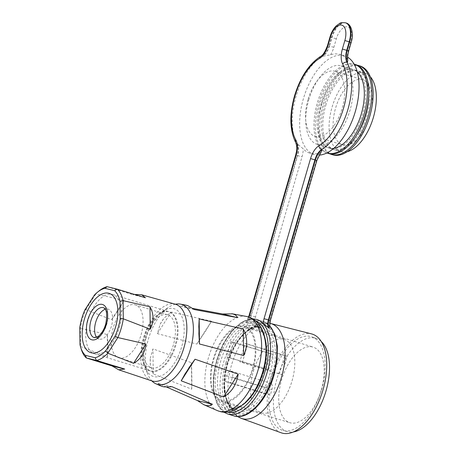 <?xml version="1.0" encoding="UTF-8"?>
<svg xmlns="http://www.w3.org/2000/svg" width="456" height="456" viewBox="0 0 456 456"><rect width="100%" height="100%" fill="white"/><g stroke="black" fill="none" stroke-linecap="round" stroke-linejoin="round"><path stroke-width="0.34" stroke-dasharray="2.28 1.71" d="M96.621 337.366A15.652 8.1 -72.9 0 0 98.998 339.087A15.652 8.1 -72.9 0 0 111.469 326.057A15.652 8.1 -72.9 0 0 108.192 309.162A15.652 8.1 -72.9 0 0 105.256 309.253M119.204 327.961A31.031 16.057 -72.9 0 0 112.706 294.456A31.031 16.057 -72.9 0 0 87.979 320.289A31.031 16.057 -72.9 0 0 94.477 353.788A31.031 16.057 -72.9 0 0 119.204 327.961M253.365 371.327A38.447 19.893 107.1 0 1 284.002 339.321A38.447 19.893 107.1 0 1 292.051 380.828A38.447 19.893 107.1 0 1 261.419 412.828A38.447 19.893 107.1 0 1 253.365 371.327M213.83 359.18A38.447 19.893 107.1 0 1 244.462 327.18A38.447 19.893 107.1 0 1 252.51 368.682A38.447 19.893 107.1 0 1 221.878 400.681A38.447 19.893 107.1 0 1 213.83 359.18M266.008 368.978L270.419 353.793L272.962 354.42L268.55 369.605L226.472 356.831L230.884 341.647L233.426 342.274L229.015 357.458L226.472 356.831M270.317 395.004L264.514 393.579L266.122 388.045A5.768 2.987 107.1 0 1 270.716 383.245A5.768 2.987 107.1 0 1 271.924 389.47L270.317 395.004L230.782 382.863L224.979 381.433L226.586 375.898A5.768 2.987 107.1 0 1 231.181 371.098A5.768 2.987 107.1 0 1 232.389 377.323L230.782 382.863M279.363 373.954L284.698 355.606L287.24 356.233L281.905 374.581L279.363 373.954L239.827 361.807L245.157 343.459L247.699 344.086L242.37 362.434L239.827 361.807M245.157 343.459L284.698 355.606M242.37 362.434L281.905 374.581M247.699 344.086L287.24 356.233M224.979 381.433L264.514 393.579M230.884 341.647L270.419 353.793M229.015 357.458L268.55 369.605M233.426 342.274L272.962 354.42M81.316 349.359A38.498 19.916 107.1 0 1 80.581 346.509L80.376 328.354A38.498 19.916 107.1 0 1 82.468 318.824A38.498 19.916 107.1 0 1 85.825 309.607L111.572 319.707C117.152 312.337 121.273 305.902 123.941 300.407L95.846 293.966A38.498 19.916 107.1 0 1 99.328 290.74M80.341 328.502L79.811 327.397M151.774 380.868A40.094 20.748 107.1 0 1 143.629 337.662A40.094 20.748 107.1 0 1 175.321 304.215M107.074 286.681L132.799 294.661L134.566 294.451M145.977 338.238A35.425 18.331 -72.9 0 0 144.917 366.339A35.425 18.331 -72.9 0 0 162.57 375.191A35.425 18.331 -72.9 0 0 181.619 346.999A35.425 18.331 -72.9 0 0 180.741 314.389A35.425 18.331 -72.9 0 0 161.492 312.388A35.425 18.331 -72.9 0 0 145.977 338.238M175.816 345.352A31.031 16.057 107.1 0 1 151.09 371.178A31.031 16.057 107.1 0 1 143.663 362.292A31.031 16.057 107.1 0 1 144.592 337.679A31.031 16.057 107.1 0 1 158.181 315.033A31.031 16.057 107.1 0 1 169.319 311.853A31.031 16.057 107.1 0 1 175.816 345.352M80.581 346.509L107.525 356.9C108.118 351.183 108.038 343.71 107.274 334.499L80.376 328.354M145.418 297.757L132.799 294.661M85.825 309.607L95.846 293.966M123.941 300.407L111.572 319.707M107.274 334.499L107.525 356.9M80.541 346.332L80.005 344.702M85.876 309.459L84.873 309.966M94.426 295.06L95.72 294.091M321.36 389.8A39.547 20.463 107.1 0 1 289.851 422.712A39.547 20.463 107.1 0 1 281.569 380.025A39.547 20.463 107.1 0 1 313.078 347.107A39.547 20.463 107.1 0 1 321.36 389.8M253.063 368.818A39.547 20.463 107.1 0 1 221.559 401.736A39.547 20.463 107.1 0 1 213.277 359.043A39.547 20.463 107.1 0 1 244.786 326.125A39.547 20.463 107.1 0 1 253.063 368.818M321.229 341.493A48.775 25.234 -72.9 0 0 316.367 338.477A48.775 25.234 -72.9 0 0 276.929 378.879A48.775 25.234 -72.9 0 0 287.73 431.701A48.775 25.234 -72.9 0 0 293.442 431.935M321.617 389.584A48.991 25.348 -72.9 0 0 311.938 336.887A48.991 25.348 -72.9 0 0 272.323 377.477A48.991 25.348 -72.9 0 0 283.176 430.532A48.991 25.348 -72.9 0 0 321.617 389.584M145.544 337.867A27.713 14.341 107.1 0 1 167.626 314.8A27.713 14.341 107.1 0 1 173.428 344.719A27.713 14.341 107.1 0 1 151.346 367.787A27.713 14.341 107.1 0 1 145.544 337.867M141.081 334.784A27.713 14.341 -72.9 0 0 135.272 304.864A27.713 14.341 -72.9 0 0 113.191 327.932A27.713 14.341 -72.9 0 0 118.999 357.852A27.713 14.341 -72.9 0 0 141.081 334.784M150.828 371.087A31.031 16.057 -72.9 0 0 175.098 345.129A31.031 16.057 -72.9 0 0 168.139 311.505A31.031 16.057 -72.9 0 0 158.956 313.722A31.031 16.057 -72.9 0 0 143.566 363.814A31.031 16.057 -72.9 0 0 150.828 371.087M175.4 304.237A41.741 21.597 -72.9 0 0 168.657 307.241A41.741 21.597 -72.9 0 0 147.955 374.621A41.741 21.597 -72.9 0 0 151.848 380.891M188.317 305.919L184.378 304.95A42.362 21.922 107.1 0 1 185.769 305.127M184.378 304.95L180.371 306.13L192.899 308.461M166.525 387.03L157.958 383.274L160.848 385.941L164.787 386.91M150.36 365.159A42.362 21.922 107.1 0 1 150.28 358.171L150.36 365.159L153.25 373.948L191.725 389.19C191.959 382.345 191.862 373.51 191.429 362.685L152.971 348.891L150.28 358.171M160.159 324.182A42.362 21.922 107.1 0 1 164.017 318.157L160.159 324.182L157.4 333.644L196.838 344.063C203.005 335.149 207.885 327.533 211.47 321.229L171.234 312.052L164.017 318.157M281.135 432.772A51.739 26.773 107.1 0 1 271.349 375.772A51.739 26.773 107.1 0 1 311.402 333.86M180.371 306.13L194.484 309.595M198.879 333.695L198.805 326.701M157.4 333.644L171.234 312.052M211.47 321.229L196.838 344.063M153.25 373.948L152.971 348.891M191.429 362.685L191.725 389.19M172.072 386.745L157.958 383.274M185.147 373.709L189.006 367.684M369.844 116.542A34.052 17.619 107.1 0 1 342.712 144.888A34.052 17.619 107.1 0 1 335.582 108.123A34.052 17.619 107.1 0 1 362.708 79.783A34.052 17.619 107.1 0 1 369.844 116.542M307.994 99.647A34.052 17.619 -72.9 0 0 315.125 136.412A34.052 17.619 -72.9 0 0 342.257 108.066A34.052 17.619 -72.9 0 0 335.126 71.307A34.052 17.619 -72.9 0 0 307.994 99.647M325.755 105.325A41.086 21.255 107.1 0 1 358.484 71.13A41.086 21.255 107.1 0 1 367.091 115.482A41.086 21.255 107.1 0 1 334.356 149.676A41.086 21.255 107.1 0 1 325.755 105.325M347.204 151.694A41.086 21.255 107.1 0 1 340.643 151.609A41.086 21.255 107.1 0 1 332.042 107.257A41.086 21.255 107.1 0 1 364.777 73.063A41.086 21.255 107.1 0 1 370.255 76.671M332.777 154.818A46.466 24.043 107.1 0 1 323.042 104.658A46.466 24.043 107.1 0 1 360.063 65.983M329.945 153.843A46.466 24.043 107.1 0 1 321.697 104.242A46.466 24.043 107.1 0 1 357.179 65.202M321.383 103.979A41.086 21.255 107.1 0 1 354.118 69.785A41.086 21.255 107.1 0 1 362.719 114.137A41.086 21.255 107.1 0 1 329.99 148.331A41.086 21.255 107.1 0 1 321.383 103.979M356.603 135.079A41.086 21.255 107.1 0 1 333.005 149.26A41.086 21.255 107.1 0 1 324.404 104.909A41.086 21.255 107.1 0 1 357.139 70.714A41.086 21.255 107.1 0 1 368.704 95.697M308.678 100.075A41.086 21.255 107.1 0 1 341.413 65.881A41.086 21.255 107.1 0 1 350.014 110.232A41.086 21.255 107.1 0 1 317.285 144.427A41.086 21.255 107.1 0 1 308.678 100.075M333.838 148.274A41.086 21.255 107.1 0 1 328.639 147.921A41.086 21.255 107.1 0 1 320.038 103.569A41.086 21.255 107.1 0 1 352.767 69.369A41.086 21.255 107.1 0 1 357.27 71.997M347.643 57.205A51.631 26.716 -72.9 0 0 344.508 55.803A51.631 26.716 -72.9 0 0 303.371 98.775A51.631 26.716 -72.9 0 0 314.184 154.51A51.631 26.716 -72.9 0 0 319.052 155.114M295.688 142.489A3.295 2.519 151.2 0 0 296.976 143.492A51.631 26.716 107.1 0 1 296.007 96.512A51.631 26.716 107.1 0 1 322.329 56.236L330.526 54.834A51.631 26.716 107.1 0 1 340.284 54.503A51.631 26.716 107.1 0 1 347.033 58.892L347.791 60.369M249.004 317.137A12.084 6.253 107.1 0 1 247.779 319.747A49.436 25.576 107.1 0 1 256.785 319.474M247.779 319.747L246.605 320.528L246.109 322.512L253.621 321.543A49.436 25.576 107.1 0 1 262.741 321.298A49.436 25.576 107.1 0 1 269.04 325.333L269.656 326.53M328.405 153.478A46.466 24.043 107.1 0 1 318.676 103.318A46.466 24.043 107.1 0 1 355.697 64.638M326.838 152.994A46.466 24.043 107.1 0 1 317.33 102.902A46.466 24.043 107.1 0 1 354.124 64.159M321.161 151.933L319.724 152.88A51.631 26.716 107.1 0 1 309.96 153.21A51.631 26.716 107.1 0 1 303.217 148.827L296.976 143.492A13.184 6.823 -72.9 0 1 297.226 155.485L297.677 155.621L251.165 315.723L250.714 315.58L297.226 155.485L295.716 154.972M98.998 339.087L94.187 337.611A15.652 8.1 -72.9 0 0 106.664 324.581A15.652 8.1 -72.9 0 0 103.381 307.686L108.192 309.162M232.389 377.323L271.924 389.47M226.586 375.898L266.122 388.045M237.49 416.505L232.742 412.458L230.155 408.992L225.817 398.082L224.529 384.704C223.907 400.248 230.719 408.582 232.885 408.086C236.265 410.178 242.415 406.062 251.33 395.74A45.748 23.672 107.1 0 1 227.008 409.876A45.748 23.672 107.1 0 1 216.754 360.303A45.748 23.672 107.1 0 1 252.527 322.039A45.748 23.672 107.1 0 1 266.059 347.803C264.474 334.254 261.693 327.397 257.72 327.231C256.209 325.601 245.892 328.679 237.684 341.886A45.885 23.74 -72.9 0 0 227.829 363.711A45.885 23.74 -72.9 0 0 224.529 384.704A45.885 23.74 -72.9 0 0 238.117 413.432A45.885 23.74 -72.9 0 0 273.999 375.054A45.885 23.74 -72.9 0 0 263.716 325.327A45.885 23.74 -72.9 0 0 237.684 341.886C247.129 327.602 258.01 321.44 270.322 323.418M246.274 316.418A49.351 25.536 -72.9 0 0 208.837 356.455A49.351 25.536 -72.9 0 0 217.341 410.605M241.321 418.369A49.664 25.696 107.1 0 1 231.927 363.66A49.664 25.696 107.1 0 1 270.374 323.429M255.514 320.825A47.783 24.727 -72.9 0 0 216.771 360.371A47.783 24.727 -72.9 0 0 227.464 412.144M227.641 413.945A49.436 25.576 107.1 0 1 217.29 360.582A49.436 25.576 107.1 0 1 256.671 319.439M263.71 371.988A42.841 22.167 -72.9 0 0 254.739 325.738A42.841 22.167 -72.9 0 0 220.607 361.397A42.841 22.167 -72.9 0 0 229.573 407.647A42.841 22.167 -72.9 0 0 263.71 371.988M244.393 403.674A44.488 23.022 107.1 0 1 219.724 402.055A44.488 23.022 107.1 0 1 218.43 360.776A44.488 23.022 107.1 0 1 242.695 325.196A44.488 23.022 107.1 0 1 264.771 337.343M269.616 325.783A49.436 25.576 -72.9 0 0 262.964 321.372A49.436 25.576 -72.9 0 0 223.577 362.514A49.436 25.576 -72.9 0 0 233.928 415.878M225.754 363.13A47.783 24.727 107.1 0 1 263.123 323.161A47.783 24.727 107.1 0 1 273.834 374.946A47.783 24.727 107.1 0 1 236.47 414.909A47.783 24.727 107.1 0 1 225.754 363.13M272.175 374.536A44.488 23.022 -72.9 0 0 262.206 326.325A44.488 23.022 -72.9 0 0 227.413 363.54A44.488 23.022 -72.9 0 0 237.388 411.745A44.488 23.022 -72.9 0 0 272.175 374.536M226.894 363.329A42.841 22.167 107.1 0 1 261.026 327.67A42.841 22.167 107.1 0 1 269.998 373.92A42.841 22.167 107.1 0 1 235.866 409.579A42.841 22.167 107.1 0 1 226.894 363.329M330.013 36.936L331.968 37.586L329.494 46.09L329.05 45.953L331.518 37.443A17.579 9.091 107.1 0 1 345.523 22.817M330.526 54.834A16.479 8.527 -72.9 0 0 333.849 47.327L336.323 38.817A14.278 7.387 107.1 0 1 347.489 26.875A14.278 7.387 107.1 0 1 350.692 42.351L348.219 50.855A16.479 8.527 -72.9 0 0 347.033 58.892M345.973 22.954A17.579 9.091 -72.9 0 0 331.968 37.586L336.323 38.817M253.621 321.543A12.084 6.253 -72.9 0 0 255.514 316.954L302.026 156.858A16.479 8.527 -72.9 0 0 303.217 148.827M319.724 152.88A16.479 8.527 -72.9 0 0 316.396 160.392L269.884 320.488A12.084 6.253 -72.9 0 0 269.04 325.333M246.109 322.512A8.789 4.549 -72.9 0 0 250.714 315.58L249.204 315.073M255.514 316.954L251.165 315.723A8.789 4.549 107.1 0 1 246.559 322.648M297.426 143.629A13.184 6.823 107.1 0 1 297.677 155.621L302.026 156.858M320.602 56.39A3.295 2.44 -121.1 0 1 322.329 56.236A13.184 6.823 -72.9 0 0 329.05 45.953L327.539 45.44M333.849 47.327L329.494 46.09A13.184 6.823 107.1 0 1 322.774 56.373M348.686 50.947L348.219 50.855M351.16 42.442L350.692 42.351M316.396 160.392L316.863 160.483M269.884 320.488L270.351 320.579M112.706 294.456L169.319 311.853M94.477 353.788L151.09 371.178M284.002 339.321L244.462 327.18M261.419 412.828L221.878 400.681M231.181 371.098L270.716 383.245M143.663 362.292L144.917 366.339M158.181 315.033L161.492 312.388M221.559 401.736L289.851 422.712M316.367 338.477L311.938 336.887M167.626 314.8L135.272 304.864M143.566 363.814L147.955 374.621M158.956 313.722L168.657 307.241M151.346 367.787L118.999 357.852M287.73 431.701L283.176 430.532M244.786 326.125L313.078 347.107M252.635 318.795L242.142 321.799L231.899 330.606L223.007 344.018L216.537 360.325L213.362 376.753L213.556 391.983L217.159 404.272L223.936 412.207M254.739 325.738C264.902 327.932 269.707 349.912 262.958 371.731C256.756 394.668 239.617 411.768 229.573 407.647L235.866 409.579C225.703 407.385 220.898 385.405 227.647 363.586C233.848 340.643 250.988 323.543 261.026 327.67L254.739 325.738M262.741 321.298L269.61 325.544M315.125 136.412L342.712 144.888M358.484 71.13L364.777 73.063M354.118 69.785L357.139 70.714M341.413 65.881L352.767 69.369M344.508 55.803L340.284 54.503M314.184 154.51L309.96 153.21M317.285 144.427L328.639 147.921M329.99 148.331L333.005 149.26M334.356 149.676L340.643 151.609M335.126 71.307L362.708 79.783M248.543 316.983L246.605 320.528"/><path stroke-width="0.68" d="M115.607 326.855A31.031 16.057 -72.9 0 0 109.109 293.356A31.031 16.057 -72.9 0 0 84.388 319.183A31.031 16.057 -72.9 0 0 90.886 352.687A31.031 16.057 -72.9 0 0 115.607 326.855A31.031 16.057 -72.9 0 0 109.109 293.356A31.031 16.057 -72.9 0 0 84.388 319.183A31.031 16.057 -72.9 0 0 90.886 352.687A31.031 16.057 -72.9 0 0 115.607 326.855M105.256 309.253A15.652 8.1 -72.9 0 0 95.72 322.187A15.652 8.1 -72.9 0 0 96.621 337.366M81.761 318.539A36.252 18.759 -72.9 0 0 79.811 327.397L80.005 344.702A36.252 18.759 -72.9 0 0 80.678 347.29A36.252 18.759 -72.9 0 0 85.38 355.355L95.127 357.755A36.252 18.759 -72.9 0 0 105.57 350.983L115.123 336.072A36.252 18.759 -72.9 0 0 120.184 318.641L119.991 301.342A36.252 18.759 -72.9 0 0 114.616 290.683L104.869 288.289A36.252 18.759 -72.9 0 0 97.635 292.091A36.252 18.759 -72.9 0 0 94.426 295.06L84.873 309.966A36.252 18.759 -72.9 0 0 81.761 318.539M134.566 294.451L141.742 294.804L145.418 297.757L117.3 289.195A38.498 19.916 107.1 0 1 123.086 300.658L149.984 306.802C153.963 313.933 154.042 321.4 150.235 329.209L123.291 318.812A38.498 19.916 107.1 0 1 121.199 328.343A38.498 19.916 107.1 0 1 117.842 337.56L145.937 344.001C144.928 352.779 140.807 359.214 133.568 363.301L107.821 353.2A38.498 19.916 107.1 0 1 96.592 360.485L124.705 369.046L118.68 369.799L112.09 365.946L86.366 357.971A38.498 19.916 107.1 0 1 81.316 349.359L80.678 347.29M141.742 294.804L175.321 304.215A40.094 20.748 107.1 0 1 183.967 347.575A40.094 20.748 107.1 0 1 151.774 380.868L118.68 369.799M97.635 292.091L99.328 290.74A38.498 19.916 107.1 0 1 107.074 286.681L117.3 289.195M123.086 300.658L123.291 318.812M150.235 329.209L149.984 306.802M96.592 360.485L86.366 357.971M112.09 365.946L124.705 369.046M117.842 337.56L107.821 353.2M133.568 363.301L145.937 344.001M115.123 336.072L117.716 337.685M107.872 353.052L105.57 350.983M96.461 360.451L95.127 357.755M120.184 318.641L123.251 318.641M86.418 357.983L85.38 355.355M119.991 301.342L123.052 300.812M114.616 290.683L117.175 289.161M104.869 288.289L107.131 286.693M311.402 333.86A51.739 26.773 107.1 0 1 311.511 333.889A51.739 26.773 107.1 0 1 322.968 390.028A51.739 26.773 107.1 0 1 282.543 433.2A51.739 26.773 107.1 0 1 281.135 432.772L241.321 418.369A49.664 25.696 107.1 0 0 242.672 418.779A49.664 25.696 107.1 0 0 281.477 377.34A49.664 25.696 107.1 0 0 270.476 323.452L269.77 323.287M293.442 431.935A48.775 25.234 -72.9 0 0 326 390.94A48.775 25.234 -72.9 0 0 321.229 341.493M151.848 380.891A41.741 21.597 -72.9 0 0 155.918 383.792A41.741 21.597 -72.9 0 0 157.73 384.402A41.741 21.597 -72.9 0 0 190.369 349.49A41.741 21.597 -72.9 0 0 181.015 304.255A41.741 21.597 -72.9 0 0 180.394 304.123A41.741 21.597 -72.9 0 0 175.4 304.237M243.299 329.05L199.186 318.921L198.805 326.701A42.362 21.922 107.1 0 1 198.879 333.695L199.471 343.978L243.595 355.555L243.299 329.05C247.682 337.315 247.779 346.15 243.595 355.555M238.186 374.176L195.037 359.225L189.006 367.684A42.362 21.922 107.1 0 1 185.147 373.709L181.203 380.817L223.554 397.011L238.186 374.176C236.635 384.511 231.756 392.126 223.554 397.011M212.399 404.25C210.661 405.658 208.512 406.051 205.952 405.43L203.752 404.671L197.471 400.579L212.399 404.25L172.072 386.745L164.787 386.91A42.362 21.922 107.1 0 1 162.769 386.602A42.362 21.922 107.1 0 1 160.928 385.981A42.362 21.922 107.1 0 1 160.848 385.941M192.899 308.461L222.625 313.99L232.549 313.876C235.108 314.515 236.772 315.774 237.553 317.661L194.484 309.595L188.317 305.919A42.362 21.922 107.1 0 0 186.396 305.263A42.362 21.922 107.1 0 0 185.769 305.127L180.394 304.123M197.471 400.579L166.525 387.03M237.553 317.661L222.625 313.99M199.186 318.921L199.471 343.978M195.037 359.225L181.203 380.817M370.255 76.671A41.086 21.255 107.1 0 1 373.378 117.414A41.086 21.255 107.1 0 1 347.204 151.694M357.179 65.202A46.466 24.043 107.1 0 1 358.718 65.567L360.063 65.983A46.466 24.043 107.1 0 1 369.799 116.143A46.466 24.043 107.1 0 1 332.777 154.818L331.426 154.407A46.466 24.043 107.1 0 1 329.945 153.843M358.718 65.567A46.466 24.043 107.1 0 1 368.448 115.733A46.466 24.043 107.1 0 1 331.426 154.407M368.704 95.697A41.086 21.255 107.1 0 1 365.74 115.066A41.086 21.255 107.1 0 1 356.603 135.079M357.27 71.997A41.086 21.255 107.1 0 1 361.374 113.721A41.086 21.255 107.1 0 1 333.838 148.274M319.052 155.114A51.631 26.716 -72.9 0 0 355.321 111.538A51.631 26.716 -72.9 0 0 347.643 57.205M347.426 62.432A13.184 6.823 107.1 0 1 347.181 50.439L349.655 41.929L349.205 41.792L346.731 50.297L348.686 50.947C347.706 54.463 347.409 57.604 347.791 60.369L347.426 62.432L346.982 62.295A51.631 26.716 107.1 0 1 347.951 109.275A51.631 26.716 107.1 0 1 321.628 149.551L322.078 149.688L321.161 151.933L316.863 160.483L314.908 159.834L268.396 319.93L268.846 320.066L315.358 159.97A13.184 6.823 107.1 0 1 322.078 149.688M256.785 319.474A49.436 25.576 107.1 0 1 256.899 319.508A49.436 25.576 107.1 0 1 263.197 323.538A12.084 6.253 107.1 0 1 264.041 318.693L310.553 158.597A16.479 8.527 107.1 0 1 318.955 145.743A48.336 25.012 -72.9 0 0 343.596 108.038A48.336 25.012 -72.9 0 0 342.69 64.057A16.479 8.527 107.1 0 1 342.376 49.066L344.85 40.556A14.278 7.387 -72.9 0 0 341.647 25.08A14.278 7.387 -72.9 0 0 330.48 37.027L328.012 45.532A16.479 8.527 107.1 0 1 319.61 58.385A48.336 25.012 -72.9 0 0 294.969 96.091A48.336 25.012 -72.9 0 0 295.876 140.072A3.295 2.519 151.2 0 0 295.688 142.489C297.734 148.325 296.588 150.634 295.716 154.972L296.189 155.063L249.677 315.164A12.084 6.253 107.1 0 1 249.004 317.137M269.08 328.183A8.789 4.549 107.1 0 1 268.846 320.066L270.351 320.579L269.656 326.53L269.08 328.183L263.197 323.538M354.124 64.159A46.466 24.043 107.1 0 1 354.352 64.228L355.697 64.638A46.466 24.043 107.1 0 1 365.427 114.804A46.466 24.043 107.1 0 1 328.405 153.478L327.06 153.062A46.466 24.043 107.1 0 1 326.838 152.994M354.352 64.228A46.466 24.043 107.1 0 1 364.082 114.388A46.466 24.043 107.1 0 1 327.06 153.062M103.381 307.686A15.652 8.1 -72.9 0 0 90.909 320.71A15.652 8.1 -72.9 0 0 94.187 337.611L97.915 336.653C101.426 333.934 104.008 329.802 105.655 324.239C107.536 314.509 106.778 308.991 103.381 307.686M87.774 319.833A18.457 9.547 107.1 0 1 102.207 304.403A18.457 9.547 107.1 0 1 106.345 324.398A18.457 9.547 107.1 0 1 91.912 339.834A18.457 9.547 107.1 0 1 87.774 319.833M266.059 347.803A45.748 23.672 107.1 0 1 262.781 371.611A45.748 23.672 107.1 0 1 251.33 395.74L244.422 403.651L234.68 410.212L230.742 411.563C227.322 412.441 223.919 412.48 220.522 411.677L217.341 410.605A49.351 25.536 -72.9 0 0 219.478 411.329A49.351 25.536 -72.9 0 0 258.067 370.055A49.351 25.536 -72.9 0 0 247.01 316.578A49.351 25.536 -72.9 0 0 246.274 316.418L247.363 316.652C251.495 317.724 255.001 319.878 257.862 323.104C261.237 327.003 263.545 331.774 264.788 337.411L266.059 347.803M270.374 323.429A49.664 25.696 107.1 0 1 270.476 323.452L311.511 333.889M227.464 412.144A47.783 24.727 -72.9 0 0 264.85 372.181A47.783 24.727 -72.9 0 0 255.514 320.825M256.899 319.508L256.671 319.439A49.436 25.576 107.1 0 1 267.022 372.803A49.436 25.576 107.1 0 1 227.641 413.945L233.928 415.878A49.436 25.576 -72.9 0 0 273.315 374.735A49.436 25.576 -72.9 0 0 269.616 325.783M264.771 337.343A44.488 23.022 107.1 0 1 263.192 371.777A44.488 23.022 107.1 0 1 244.393 403.674M348.686 50.947L351.16 42.442L349.655 41.929A17.579 9.091 -72.9 0 0 345.973 22.954L345.523 22.817A17.579 9.091 107.1 0 1 349.205 41.792L344.85 40.556M295.876 140.072A16.479 8.527 107.1 0 1 296.189 155.063M264.041 318.693L268.396 319.93A8.789 4.549 -72.9 0 0 268.63 328.046M318.955 145.743A3.295 2.44 58.9 0 0 321.628 149.551A13.184 6.823 -72.9 0 0 314.908 159.834L310.553 158.597M342.376 49.066L346.731 50.297A13.184 6.823 -72.9 0 0 346.982 62.295A3.295 2.519 -28.8 0 0 342.69 64.057M330.48 37.027L330.013 36.936C331.369 32.342 333.473 28.625 336.317 25.787L339.766 23.353C340.227 22.68 342.148 22.504 345.523 22.817M328.012 45.532L327.539 45.44L330.013 36.936M319.61 58.385A3.295 2.44 -121.1 0 1 320.602 56.39C322.82 55.467 325.134 51.819 327.539 45.44M249.677 315.164L249.204 315.073L295.716 154.972M155.918 383.792L160.928 385.981M203.752 404.671L217.341 410.605M231.825 313.722L246.274 316.418M237.49 416.505L241.321 418.369M256.671 319.439L252.635 318.795M269.61 325.544L274.82 334.18L277.351 346.064L277.083 360.109L274.067 374.992C266.914 400.602 248.241 420.723 233.928 415.878M320.602 56.39C308.917 64.131 300.213 77.338 294.496 95.999C289.315 114.804 289.708 130.296 295.688 142.489M351.16 42.442C354.09 33.613 351.285 24.008 345.973 22.954M270.351 320.579L316.863 160.483M249.204 315.073L248.543 316.983M223.936 412.207L227.641 413.945"/></g></svg>
